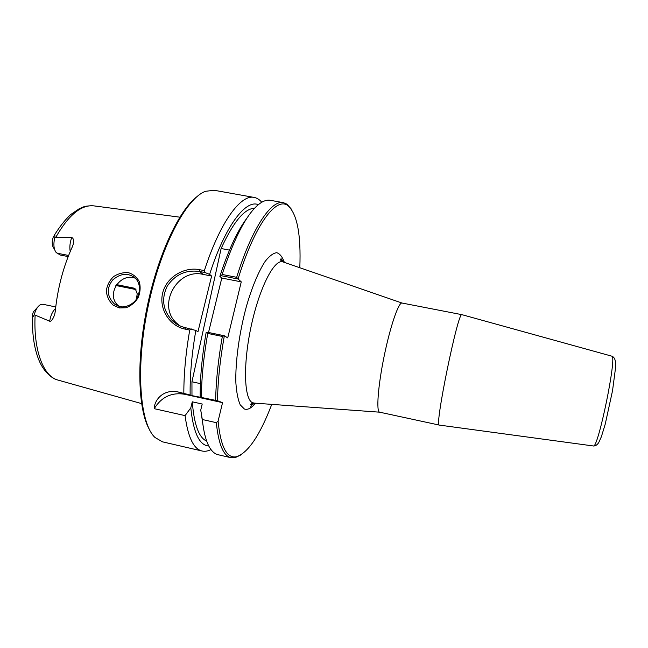 <?xml version="1.0" encoding="UTF-8"?>
<svg xmlns="http://www.w3.org/2000/svg" width="648" height="648" viewBox="0 0 648 648"><rect width="100%" height="100%" fill="white"/><g stroke="black" fill="none" stroke-linecap="round" stroke-linejoin="round"><path stroke-width="0.97" d="M283.33 262.043C281.718 259.265 280.932 258.244 280.965 258.965C279.839 259.322 280.422 260.285 282.731 261.833L402.027 303.037C398.642 302.009 390.25 326.341 384.143 356.238C377.986 386.127 376.107 411.796 379.631 412.185L439.344 425.088M271.771 404.376C259.921 435.318 248.144 452.782 236.431 456.759C226.784 458.654 220.668 446.788 218.093 421.176L216.327 422.674C218.522 444.301 223.43 455.981 231.053 457.723L234.941 457.747L241.007 454.864M238.067 279.013L241.259 281.864L221.802 278.049L219.858 276.404L221.373 275.74L238.067 279.013C254.818 224.362 276.372 196.32 287.963 205.667C297.165 213.937 301.109 234.625 299.813 267.737M241.259 281.864L227.723 337.908L224.338 335.761L207.571 332.278L206.129 332.602C201.982 356.522 200.005 378.059 200.192 397.216L217.501 400.748C217.817 381.259 220.093 359.6 224.338 335.761M217.501 400.748L222.548 402.651L218.093 421.176M462 314.693L461.919 314.669C458.233 310.254 434.136 427.688 439.263 425.08L593.301 445.962M200.402 383.624L191.946 381.777L221.122 248.524L229.481 250.112M208.802 445.994C199.39 445.395 193.388 432.686 190.804 407.859L185.077 415.627L154.208 408.669C154.346 400.002 163.239 388.808 178.151 391.975L190.156 394.997C189.823 375.848 191.719 354.343 195.834 330.464L197.964 331.719L211.621 276.048L209.604 274.396C225.164 225.812 245.77 199.171 258.325 204.679M195.834 330.464L185.62 327.718C180.598 326.632 176.175 324.3 172.368 320.711C162.859 310.408 161.149 298.882 167.233 286.149C175.163 274.541 185.919 269.649 199.511 271.463L205.084 272.549L209.604 274.396M211.621 276.048L203.172 274.396C177.22 267.948 156.63 305.573 176.645 323.174L179.82 325.798M190.156 394.997L191.97 395.653L191.946 381.777M191.97 395.653L200.192 397.216M221.802 278.049L208.518 332.481M221.122 248.524C233.418 221.843 244.539 208.445 254.486 208.324M291.422 209.207L286.983 204.169L283.395 202.654C271.366 199.649 251.934 228.007 236.658 277.304L222.118 274.46L221.373 275.74M238.035 279.005L236.658 277.304M210.989 449.558C207.862 451.154 204.898 451.64 202.079 451.008C193.639 449.08 187.977 437.287 185.077 415.627M207.571 332.278L207.725 333.42L222.329 336.45L224.297 335.753M222.329 336.45C218.222 359.794 215.995 381.065 215.646 400.262M54.691 249.861L53.719 248.054C52.464 246.434 52.002 243.891 52.342 240.408L53.209 237.192C54.618 234.6 55.153 234.641 54.829 237.306L71.742 237.557C73.459 238.075 73.913 240.424 73.111 244.612L72.333 246.791C63.326 266.531 57.615 288.198 55.202 311.801L54.683 314.515C52.925 319.367 51.249 321.602 49.661 321.206L34.231 314.726C32.562 317.99 31.987 318.006 32.497 314.774L33.267 312.061L38.289 306.431M119.305 307.93L126.125 307.76C131.536 305.54 135.618 302.009 138.38 297.165C140.349 291.843 140.648 286.683 139.28 281.669C136.922 277.255 133.35 274.274 128.555 272.719C123.355 272.257 118.39 273.529 113.659 276.526C109.593 280.422 107.155 285.12 106.361 290.628C106.661 296.071 108.896 300.883 113.06 305.078L119.305 307.93L120.172 306.569L114.364 303.92C106.863 296.266 106.304 288.295 112.679 280.009C120.617 273.148 128.223 272.549 135.497 278.203C140.065 283.573 140.665 289.98 137.287 297.416C134.703 303.944 124.999 308.165 120.172 306.569M135.643 278.356C120.123 271.804 104.725 295.723 119.086 306.301M183.838 393.231C183.797 374.188 185.757 353.128 189.718 330.075L191.209 328.884M205.084 272.549L204.371 270.621L199.576 269.681C184.259 266.611 166.633 276.939 162.713 292.839C158.638 308.707 169.46 325.936 184.899 329.071L189.718 330.075M204.371 270.621C220.093 221.956 240.813 194.198 254.121 197.421C256.956 197.956 259.5 199.568 261.735 202.257M202.079 451.008L162.543 441.847L155.026 437.505C139.83 423.598 135.375 368.25 147.849 307.743C160.21 247.22 186.106 198.102 205.554 191.298L214.172 190.269L254.121 197.421M197.089 196.555C178.97 210.195 157.731 255.296 147.023 307.573C136.274 359.843 138.032 409.666 149.315 429.34M222.548 402.651L184.429 394.219C171.501 392.218 161.433 397.038 154.208 408.669M216.327 422.674L202.306 419.507L200.742 410.079L202.217 404.028L192.278 401.817L190.804 407.859M68.162 256.584L60.191 255.012L56.036 252.331C53.687 248.994 53.282 243.988 54.829 237.306M116.486 284.594L133.407 288.012L135.343 288.951L137.206 293.771L136.453 298.858M55.72 306.95L42.825 304.252L40.549 304.617C37.811 306.172 35.705 309.541 34.231 314.726M202.306 419.507C203.82 433.666 206.672 443.621 210.843 449.364C213.006 452.328 215.411 454.11 218.052 454.71L231.053 457.723M207.725 333.42C203.666 356.692 201.544 377.922 201.374 397.103M253.643 403.064L253.206 404.101M203.594 428.927L200.742 410.079M252.542 402.7L250.12 408.135M206.712 441.126C198.912 437.781 194.1 424.683 192.278 401.817M283.395 202.654L270.265 200.305C267.592 199.819 264.684 200.516 261.533 202.379C248.524 210.584 235.386 234.617 222.118 274.46M219.858 276.404C228.412 250.128 237.403 230.761 246.815 218.311M282.641 260.674L282.633 261.8M281.459 259.208L281.475 261.112M254.486 403.121L252.696 402.764C244.134 399.816 242.83 365.002 251.092 326.568C259.257 288.101 274.161 259.046 282.706 261.833M284.359 262.399C282.455 256.964 279.92 253.733 276.761 252.704C273.294 253.085 269.447 255.944 265.218 261.298C258.738 271.05 252.088 286.853 246.459 306.212C239.25 332.667 235.24 362.102 235.872 382.855C236.552 392.437 238.002 399.767 240.23 404.846L244.385 409.01C247.682 410.144 251.375 408.208 255.466 403.194M611.736 356.149L611.825 356.173C617.35 355.12 598.055 449.121 593.398 445.978C595.374 446.091 597.148 444.965 598.728 442.592L601.376 436.712L605.248 424.075L612.546 390.614L615.495 368.161L615.398 361.422C614.895 358.603 613.705 356.854 611.825 356.173L461.919 314.669M199.576 269.681L199.511 271.463L203.172 274.396M55.914 237.103C68.737 214.796 81.454 204.395 94.065 205.902L179.828 217.169M141.572 403.599L58.304 380.165C43.691 376.877 33.315 350.957 35.114 315.333M184.899 329.071L185.62 327.718M133.407 288.012L135.918 289.51M135.716 289.405L115.927 285.412M55.534 308.578C52.618 311.161 50.666 315.374 49.661 321.206M57.024 253.174L68.599 255.466M70.211 251.562C69.433 247.082 69.944 242.417 71.742 237.557M178.151 391.975L184.429 394.219M254.372 403.113C252.113 404.879 250.987 405.51 250.995 405.016C249.99 404.457 250.906 403.809 253.741 403.064L379.631 412.185M402.052 303.037L461.943 314.677M236.431 456.759L234.941 457.747M287.963 205.667L286.983 204.169M114.348 303.92L118.487 306.115M172.368 320.711L176.645 323.174M93.207 205.797C83.746 205.756 83.009 207.287 79.412 208.624L70.567 214.642C64.857 220.101 59.422 226.994 54.262 235.337M115.862 285.501L135.967 289.567M57.47 379.922C52.958 379.007 44.477 372.859 39.447 361.382C34.417 349.799 32.076 334.927 32.432 316.759"/></g></svg>
